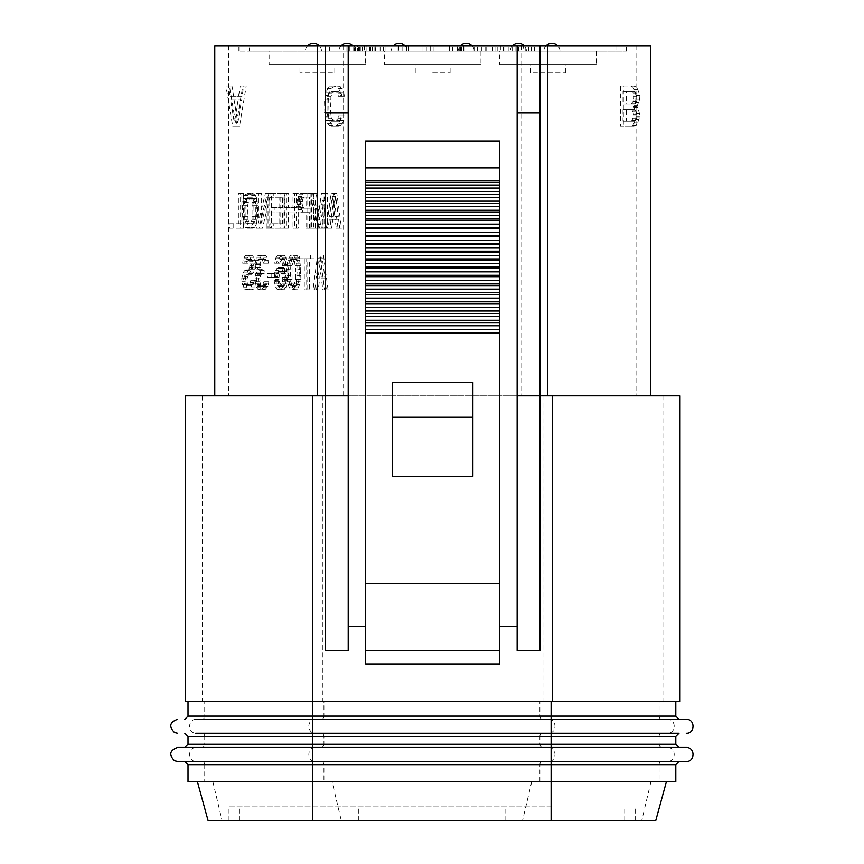 <?xml version="1.0" encoding="UTF-8"?>
<svg xmlns="http://www.w3.org/2000/svg" width="864" height="864" viewBox="0 0 864 864"><rect width="100%" height="100%" fill="white"/><g stroke="black" fill="none" stroke-linecap="round" stroke-linejoin="round"><path stroke-width="0.65" stroke-dasharray="4.32 3.24" d="M551.113 806.047L228.247 806.047L551.113 806.047L551.113 820.8L635.58 820.8L228.247 820.8L551.113 820.8M655.69 820.8L208.138 820.8M332.057 781.65L666.414 781.65L332.057 781.65L341.345 820.8M675.799 781.65L188.017 781.65M321.149 761.411L679.018 761.411L321.149 761.411A3.218 2.786 -90 0 1 323.935 764.629L204.725 764.629L204.725 781.65M686.254 761.411L177.563 761.411M686.254 747.468L177.563 747.468M201.938 747.468L679.018 747.468L201.938 747.468A3.218 2.786 -90 0 0 204.725 744.25L188.017 744.25M675.799 736.474L659.092 736.474A3.218 2.786 -90 0 1 661.878 733.255L679.018 733.255M314.874 733.255L195.674 733.255A6.977 6.037 -90 0 1 189.637 726.278A6.977 6.037 -90 0 1 195.674 719.312L314.874 719.312A6.977 6.037 -90 0 0 308.837 726.278A6.977 6.037 -90 0 0 314.874 733.255L668.153 733.255A6.977 6.037 -90 0 0 674.19 726.278A6.977 6.037 -90 0 0 668.153 719.312L314.874 719.312M686.254 719.312L668.153 719.312M201.938 719.312L679.018 719.312L201.938 719.312A3.218 2.786 -90 0 0 204.725 716.094L188.017 716.094M312.703 701.482L675.799 701.482L312.703 701.482M185.339 701.482L680 701.482M185.339 395.798L680 395.798M517.136 395.798L214.769 395.798L325.415 395.798L325.415 650.527L348.214 650.527L348.214 45.878M348.214 395.798L325.415 395.798L325.415 45.878M365.634 663.941L365.634 141.07L499.705 141.07L499.705 626.4L517.136 626.4L517.136 650.527L539.924 650.527L539.924 45.878M517.136 626.4L517.136 45.878M499.705 626.4L499.705 663.941M365.634 650.527L499.705 650.527M348.214 626.4L365.634 626.4M650.581 45.878L214.769 45.878M335.696 196.322L333.083 216.346L338.31 216.346L335.696 196.322L332.208 196.322L329.594 216.346L334.822 216.346L332.208 196.322M304.031 208.192L309.55 208.192L309.55 197.068L304.031 197.068L302.584 199.292L302.584 205.967L304.031 208.192L300.553 208.192L306.072 208.192L306.072 197.068L300.553 197.068L299.678 197.802L298.804 203.742L299.095 205.967L300.553 208.192M252.904 197.802L249.426 198.547L247.676 205.222L247.968 219.316L248.551 221.54L250.582 223.765L252.904 223.765L254.945 221.54L255.809 216.346L255.809 205.222L254.945 200.027L252.904 197.802L247.104 197.802L245.063 200.027L244.199 205.222L244.199 216.346L245.938 223.02L249.426 223.765L251.456 221.54L252.04 219.316L252.04 202.262L251.456 200.027L249.426 197.802M322.283 257.99L319.669 278.024L324.907 278.024L322.283 257.99L318.805 257.99L316.192 278.024L321.419 278.024L318.805 257.99M299.344 269.86L299.052 265.41L297.011 259.481L295.564 258.736L294.116 259.481L292.075 265.41L292.075 279.504L293.242 283.954L295.564 286.178L297.886 283.954L299.052 279.504L299.344 269.86L295.855 269.86L294.408 260.96L292.075 258.736L289.753 260.96L288.306 269.86L288.598 279.504L289.753 283.954L292.075 286.178L294.408 283.954L295.564 279.504L295.855 269.86M279.882 273.575L279.007 277.279L279.299 281.729L281.621 286.178L283.651 286.178L285.401 283.954L286.265 279.504L285.401 273.575L283.651 271.35L281.621 271.35L279.882 273.575L276.394 273.575L275.519 277.279L275.81 281.729L278.132 286.178L280.174 286.178L281.912 283.954L282.787 279.504L282.496 275.054L280.174 271.35L278.132 271.35L276.394 273.575M237.838 122.904L241.607 99.792L234.068 99.792L237.838 122.904L234.36 122.904L238.129 99.792L230.58 99.792L234.36 122.904M343.624 45.878L343.624 91.476L344.336 96.368L343.624 96.368L343.624 120.949L342.241 123.757L338.472 126.328L334.703 126.328L332.608 125.464L329.26 120.334L327.996 112.633L328.417 95.515L330.934 88.668L334.703 86.098L338.472 86.098L342.241 88.668L343.624 91.476L343.624 96.368L341.82 96.368L341.41 93.809L338.472 91.238L334.703 91.238L333.029 92.092L330.934 96.368L330.512 112.633L331.765 118.616L334.703 121.187L338.472 121.187L341.41 118.616L341.82 116.057L338.342 116.057L340.859 116.057L340.438 120.334L337.09 125.464L334.994 126.328L331.214 126.328L327.445 123.757L324.94 116.91L324.518 99.792L325.771 92.092L329.13 86.962L331.214 86.098L334.994 86.098L338.764 88.668L340.438 92.092L340.859 96.368L338.342 96.368L337.921 93.809L336.668 92.092L334.994 91.238L331.214 91.238L328.288 93.809L327.035 99.792L327.035 112.633L328.288 118.616L331.214 121.187L334.994 121.187L337.921 118.616L338.342 116.057M334.53 193.352L336.852 193.352L341.507 228.215L339.757 228.215L338.602 219.316L332.791 219.316L331.625 228.215L329.886 228.215L334.53 193.352L331.052 193.352L333.374 193.352L338.018 228.215L336.28 228.215L335.113 219.316L329.303 219.316L328.147 228.215L326.398 228.215L331.052 193.352M315.36 200.772L315.36 228.215L313.621 228.215L313.621 193.352L316.235 193.352L320.587 224.51L324.95 193.352L327.564 193.352L327.564 228.215L325.814 228.215L325.814 200.772L321.754 228.215L319.432 228.215L315.36 200.772L311.882 200.772L311.882 228.215L310.133 228.215L310.133 193.352L312.746 193.352L317.11 224.51L321.462 193.352L324.076 193.352L324.076 228.215L322.337 228.215L322.337 200.772L318.265 228.215L315.943 228.215L311.882 200.772M300.542 201.517L302.875 194.098L304.322 193.352L311.299 193.352L311.299 228.215L309.55 228.215L309.55 212.641L304.322 212.641L302.875 211.896L300.834 206.712L300.542 201.517L297.065 201.517L299.387 194.098L300.845 193.352L307.811 193.352L307.811 228.215L306.072 228.215L306.072 212.641L300.845 212.641L299.387 211.896L297.356 206.712L297.065 201.517M296.482 228.215L296.482 211.896L288.349 211.896L288.349 228.215L286.6 228.215L286.6 193.352L288.349 193.352L288.349 207.446L296.482 207.446L296.482 193.352L298.22 193.352L298.22 228.215L292.993 228.215L292.993 211.896L284.861 211.896L284.861 228.215L283.122 228.215L283.122 193.352L284.861 193.352L284.861 207.446L292.993 207.446L292.993 193.352L294.743 193.352L294.743 228.215L292.993 228.215M273.823 223.765L282.539 223.765L282.539 211.896L274.979 211.896L274.979 207.446L282.539 207.446L282.539 197.802L273.823 197.802L273.823 193.352L284.278 193.352L284.278 228.215L273.823 228.215L273.823 223.765L270.335 223.765L279.05 223.765L279.05 211.896L271.501 211.896L271.501 207.446L279.05 207.446L279.05 197.802L270.335 197.802L270.335 193.352L280.8 193.352L280.8 228.215L270.335 228.215L270.335 223.765M269.752 228.215L269.752 197.802L262.494 228.215L259.88 228.215L259.88 193.352L261.619 193.352L261.619 223.02L268.888 193.352L271.501 193.352L271.501 228.215L266.274 228.215L266.274 197.802L259.006 228.215L256.392 228.215L256.392 193.352L258.142 193.352L258.142 223.02L265.399 193.352L268.013 193.352L268.013 228.215L266.274 228.215M252.904 193.352L255.517 195.577L256.684 198.547L257.558 205.222L257.558 216.346L256.684 223.02L255.517 225.99L252.904 228.215L250.582 228.215L247.968 225.99L245.938 216.346L245.938 205.222L246.812 198.547L249.134 194.098L252.904 193.352L249.426 193.352L252.04 195.577L253.778 201.517L254.07 216.346L253.195 223.02L250.873 227.47L247.104 228.215L244.49 225.99L242.741 220.061L242.449 205.222L243.324 198.547L245.646 194.098L249.426 193.352M243.616 193.352L243.616 228.215L233.15 228.215L233.15 223.765L241.866 223.765L241.866 193.352L243.616 193.352L240.127 193.352L240.127 228.215L229.673 228.215L229.673 223.765L238.388 223.765L238.388 193.352L240.127 193.352M316.483 289.883L321.127 255.031L323.449 255.031L328.093 289.883L326.354 289.883L325.188 280.984L319.388 280.984L318.222 289.883L312.995 289.883L317.639 255.031L319.972 255.031L324.616 289.883L322.877 289.883L321.71 280.984L315.9 280.984L314.734 289.883L312.995 289.883M303.113 255.031L314.15 255.031L314.15 258.736L309.506 258.736L309.506 289.883L307.768 289.883L307.768 258.736L303.113 258.736L303.113 255.031L299.635 255.031L310.673 255.031L310.673 258.736L306.029 258.736L306.029 289.883L304.279 289.883L304.279 258.736L299.635 258.736L299.635 255.031M300.791 269.125L299.635 284.699L297.302 289.148L295.564 289.883L293.825 289.148L292.367 286.924L290.92 281.729L290.336 275.8L290.92 263.185L292.367 257.99L293.825 255.766L295.564 255.031L297.302 255.766L299.635 260.215L300.791 269.125L297.313 269.125L296.147 284.699L293.825 289.148L292.075 289.883L290.336 289.148L288.014 284.699L286.848 275.8L287.14 265.41L288.889 257.99L290.336 255.766L292.075 255.031L293.825 255.766L296.147 260.215L297.313 269.125M285.401 260.96L283.651 258.736L281.912 258.736L279.59 263.185L278.132 263.185L279.299 257.99L282.204 255.031L284.818 255.766L287.14 260.96L288.014 269.86L287.723 280.249L286.265 286.924L283.36 289.883L280.454 289.148L279.007 286.924L277.549 276.534L278.132 272.83L280.454 268.38L283.36 267.635L284.818 268.38L286.556 271.35L285.401 260.96L281.912 260.96L280.174 258.736L278.424 258.736L276.102 263.185L274.655 263.185L275.81 257.99L277.268 255.766L278.716 255.031L281.329 255.766L283.651 260.96L284.526 269.86L284.234 280.249L282.787 286.924L279.882 289.883L276.977 289.148L275.519 286.924L274.072 280.249L274.655 272.83L276.977 268.38L279.882 267.635L281.329 268.38L283.079 271.35L281.912 260.96M271.166 277.279L271.166 273.575L275.227 273.575L275.227 277.279L267.678 277.279L267.678 273.575L271.75 273.575L271.75 277.279L267.678 277.279M262.742 286.178L259.254 286.178L258.379 278.759L259.254 273.575L260.701 272.084L258.962 267.635L258.962 260.215L261.284 255.766L263.315 255.031L265.939 255.766L267.095 257.256L268.553 263.185L267.095 263.185L265.648 259.481L264.19 258.736L261.576 259.481L260.129 263.185L261.284 269.125L264.19 270.605L264.19 273.575L261.284 274.309L260.42 275.8L259.837 281.729L260.701 284.699L262.742 286.178L264.481 286.178L266.512 284.699L267.386 281.729L268.844 281.729L267.97 286.178L264.773 289.883L261.284 289.148L259.254 286.178L262.451 285.433L263.909 281.729L265.356 281.729L264.481 286.178L261.284 289.883L257.807 289.148L255.766 286.178L254.902 281.729L255.193 275.8L255.766 273.575L257.224 272.084L255.485 267.635L255.193 263.185L254.891 269.125L253.735 272.084L251.413 274.309L248.508 275.054L247.05 278.759L247.633 283.208L249.664 285.433L253.152 284.699L254.318 280.249L256.057 280.249L254.891 286.924L251.996 289.883L249.664 289.883L247.05 287.658L245.311 281.729L245.894 275.054L248.216 270.605L252.277 269.125L253.444 263.93L253.152 261.706L251.413 259.481L248.8 260.215L247.925 263.185L246.186 263.185L246.467 260.96L248.508 255.766L249.955 255.031L251.413 255.031L253.735 257.256L255.182 263.185L256.64 257.256L257.807 255.766L259.837 255.031L262.451 255.766L264.773 260.215L265.064 263.185L263.617 263.185L262.159 259.481L260.712 258.736L258.098 259.481L257.224 260.96L256.64 263.185L257.224 267.635L257.807 269.125L260.712 270.605L260.712 273.575L257.807 274.309L256.349 278.759L257.224 284.699L259.254 286.178L255.766 286.178M239.512 126.328L236.164 126.328L229.457 86.098L231.973 86.098L233.647 96.368L242.028 96.368L243.702 86.098L246.218 86.098L239.512 126.328L232.675 126.328L225.979 86.098L228.485 86.098L230.17 96.368L238.54 96.368L240.224 86.098L242.73 86.098L236.034 126.328M343.624 395.798L343.624 120.949L344.336 116.057L341.82 116.057M336.852 193.352L333.374 193.352M329.886 228.215L326.398 228.215M331.625 228.215L328.147 228.215M332.791 219.316L329.303 219.316M338.602 219.316L335.113 219.316M339.757 228.215L336.28 228.215M341.507 228.215L338.018 228.215M244.436 263.185L242.698 263.185L242.989 260.96L245.02 255.766L246.478 255.031L249.091 255.766L251.413 260.215L251.413 269.125L250.247 272.084L247.925 274.309L245.02 275.054L243.572 278.759L244.156 283.208L246.186 285.433L249.674 284.699L250.83 280.249L252.58 280.249L251.413 286.924L248.508 289.883L244.728 289.148L241.823 281.729L241.823 278.024L243.572 272.084L244.728 270.605L247.925 269.86L249.674 267.635L249.955 263.93L248.8 260.215L246.186 259.481L244.728 261.706L244.436 263.185L247.925 263.185M333.083 216.346L329.594 216.346M338.31 216.346L334.822 216.346M315.36 228.215L311.882 228.215M319.432 228.215L315.943 228.215M321.754 228.215L318.265 228.215M325.814 200.772L322.337 200.772M325.814 228.215L322.337 228.215M327.564 228.215L324.076 228.215M327.564 193.352L324.076 193.352M324.95 193.352L321.462 193.352M320.587 224.51L317.11 224.51M316.235 193.352L312.746 193.352M313.621 193.352L310.133 193.352M313.621 228.215L310.133 228.215M300.834 199.292L297.356 199.292M300.542 204.487L297.065 204.487M300.834 206.712L297.356 206.712M301.709 209.671L298.22 209.671M302.875 211.896L299.387 211.896M304.322 212.641L300.845 212.641M309.55 212.641L306.072 212.641M309.55 228.215L306.072 228.215M311.299 228.215L307.811 228.215M311.299 193.352L307.811 193.352M304.322 193.352L300.845 193.352M302.875 194.098L299.387 194.098M301.709 196.322L298.22 196.322M309.55 208.192L306.072 208.192M303.156 207.446L299.678 207.446M302.584 205.967L299.095 205.967M302.292 203.742L298.804 203.742M302.292 201.517L298.804 201.517M302.584 199.292L299.095 199.292M303.156 197.802L299.678 197.802M304.031 197.068L300.553 197.068M309.55 197.068L306.072 197.068M296.482 211.896L292.993 211.896M298.22 228.215L294.743 228.215M298.22 193.352L294.743 193.352M296.482 193.352L292.993 193.352M296.482 207.446L292.993 207.446M288.349 207.446L284.861 207.446M288.349 193.352L284.861 193.352M286.6 193.352L283.122 193.352M286.6 228.215L283.122 228.215M288.349 228.215L284.861 228.215M288.349 211.896L284.861 211.896M282.539 223.765L279.05 223.765M273.823 228.215L270.335 228.215M284.278 228.215L280.8 228.215M284.278 193.352L280.8 193.352M273.823 193.352L270.335 193.352M273.823 197.802L270.335 197.802M282.539 197.802L279.05 197.802M282.539 207.446L279.05 207.446M274.979 207.446L271.501 207.446M274.979 211.896L271.501 211.896M282.539 211.896L279.05 211.896M269.752 197.802L266.274 197.802M271.501 228.215L268.013 228.215M271.501 193.352L268.013 193.352M268.888 193.352L265.399 193.352M261.619 223.02L258.142 223.02M261.619 193.352L258.142 193.352M259.88 193.352L256.392 193.352M259.88 228.215L256.392 228.215M262.494 228.215L259.006 228.215M254.362 194.098L250.873 194.098M250.582 193.352L247.104 193.352M249.134 194.098L245.646 194.098M247.968 195.577L244.49 195.577M246.812 198.547L243.324 198.547M246.229 201.517L242.741 201.517M245.938 205.222L242.449 205.222M245.938 216.346L242.449 216.346M246.229 220.061L242.741 220.061M246.812 223.02L243.324 223.02M247.968 225.99L244.49 225.99M249.134 227.47L245.646 227.47M250.582 228.215L247.104 228.215M252.904 228.215L249.426 228.215M254.362 227.47L250.873 227.47M255.517 225.99L252.04 225.99M256.684 223.02L253.195 223.02M257.267 220.061L253.778 220.061M257.558 216.346L254.07 216.346M257.558 205.222L254.07 205.222M257.267 201.517L253.778 201.517M256.684 198.547L253.195 198.547M255.517 195.577L252.04 195.577M250.582 197.802L247.104 197.802M254.07 198.547L250.582 198.547M254.945 200.027L251.456 200.027M255.517 202.262L252.04 202.262M255.809 205.222L252.331 205.222M255.809 216.346L252.331 216.346M255.517 219.316L252.04 219.316M254.945 221.54L251.456 221.54M254.07 223.02L250.582 223.02M252.904 223.765L249.426 223.765M250.582 223.765L247.104 223.765M249.426 223.02L245.938 223.02M248.551 221.54L245.063 221.54M247.968 219.316L244.49 219.316M247.676 216.346L244.199 216.346M247.676 205.222L244.199 205.222M247.968 202.262L244.49 202.262M248.551 200.027L245.063 200.027M249.426 198.547L245.938 198.547M243.616 228.215L240.127 228.215M241.866 193.352L238.388 193.352M241.866 223.765L238.388 223.765M233.15 223.765L229.673 223.765M233.15 228.215L229.673 228.215M321.127 255.031L317.639 255.031M323.449 255.031L319.972 255.031M318.222 289.883L314.734 289.883M319.388 280.984L315.9 280.984M325.188 280.984L321.71 280.984M326.354 289.883L322.877 289.883M328.093 289.883L324.616 289.883M319.669 278.024L316.192 278.024M324.907 278.024L321.419 278.024M314.15 255.031L310.673 255.031M303.113 258.736L299.635 258.736M307.768 258.736L304.279 258.736M307.768 289.883L304.279 289.883M309.506 289.883L306.029 289.883M309.506 258.736L306.029 258.736M314.15 258.736L310.673 258.736M300.791 275.8L297.313 275.8M300.499 265.41L297.022 265.41M300.208 263.185L296.73 263.185M299.635 260.215L296.147 260.215M298.76 257.99L295.272 257.99M297.302 255.766L290.336 255.766M295.564 255.031L292.075 255.031M292.367 257.99L288.889 257.99M291.492 260.215L288.014 260.215M290.92 263.185L287.431 263.185M290.628 265.41L287.14 265.41M290.336 269.125L286.848 269.125M290.336 275.8L286.848 275.8M290.628 279.504L287.14 279.504M290.92 281.729L287.431 281.729M291.492 284.699L288.014 284.699M292.367 286.924L288.889 286.924M297.302 289.148L290.336 289.148M295.564 289.883L292.075 289.883M298.76 286.924L295.272 286.924M299.635 284.699L296.147 284.699M300.208 281.729L296.73 281.729M300.499 279.504L297.022 279.504M299.052 265.41L295.564 265.41M299.344 275.054L295.855 275.054M299.052 279.504L295.564 279.504M297.886 283.954L294.408 283.954M297.011 285.433L293.533 285.433M295.564 286.178L292.075 286.178M294.116 285.433L290.628 285.433M293.242 283.954L289.753 283.954M292.075 279.504L288.598 279.504M291.784 275.054L288.306 275.054M291.784 269.86L288.306 269.86M292.075 265.41L288.598 265.41M293.242 260.96L289.753 260.96M294.116 259.481L290.628 259.481M295.564 258.736L292.075 258.736M297.011 259.481L293.533 259.481M297.886 260.96L294.408 260.96M278.132 272.83L274.655 272.83M279.007 270.605L275.519 270.605M277.549 276.534L274.072 276.534M277.549 280.249L274.072 280.249M278.132 283.954L274.655 283.954M279.007 286.924L275.519 286.924M280.454 289.148L276.977 289.148M281.912 289.883L278.424 289.883M283.36 289.883L279.882 289.883M284.818 289.148L281.329 289.148M286.265 286.924L282.787 286.924M287.14 283.954L283.651 283.954M287.723 280.249L284.234 280.249M288.014 275.054L284.526 275.054M288.014 269.86L284.526 269.86M287.723 264.676L284.234 264.676M287.14 260.96L283.651 260.96M286.265 257.99L282.787 257.99M284.818 255.766L281.329 255.766M283.36 255.031L279.882 255.031M282.204 255.031L278.716 255.031M280.746 255.766L277.268 255.766M279.299 257.99L275.81 257.99M278.424 260.96L274.946 260.96M278.132 263.185L274.655 263.185M279.59 263.185L276.102 263.185M280.163 260.96L276.685 260.96M284.526 259.481L277.56 259.481M281.912 258.736L278.424 258.736M283.651 258.736L280.174 258.736M285.973 263.185L282.496 263.185M286.265 265.41L282.787 265.41M286.556 269.86L283.079 269.86M286.556 271.35L283.079 271.35M284.818 268.38L281.329 268.38M283.36 267.635L279.882 267.635M281.912 267.635L278.424 267.635M280.454 268.38L276.977 268.38M279.299 275.054L275.81 275.054M279.007 277.279L275.519 277.279M280.746 272.084L277.268 272.084M281.621 271.35L278.132 271.35M283.651 271.35L280.174 271.35M284.526 272.084L281.038 272.084M285.401 273.575L281.912 273.575M285.973 275.054L282.496 275.054M286.265 277.279L282.787 277.279M286.265 279.504L282.787 279.504M285.973 281.729L282.496 281.729M285.401 283.954L281.912 283.954M284.526 285.433L281.038 285.433M283.651 286.178L280.174 286.178M281.621 286.178L278.132 286.178M280.746 285.433L277.268 285.433M279.882 283.954L276.394 283.954M279.299 281.729L275.81 281.729M279.007 279.504L275.519 279.504M271.166 273.575L267.678 273.575M275.227 277.279L271.75 277.279M275.227 273.575L271.75 273.575M258.671 283.954L255.193 283.954M260.129 287.658L256.64 287.658M261.284 289.148L257.807 289.148M262.451 289.883L258.962 289.883M264.773 289.883L261.284 289.883M265.939 289.148L262.451 289.148M267.095 287.658L263.617 287.658M267.97 286.178L261.004 286.178M268.553 283.954L265.064 283.954M268.844 281.729L265.356 281.729M267.386 281.729L263.909 281.729M267.095 283.208L263.617 283.208M266.512 284.699L263.034 284.699M265.939 285.433L262.451 285.433M261.284 285.433L257.807 285.433M260.701 284.699L257.224 284.699M260.129 283.208L256.64 283.208M259.837 281.729L256.349 281.729M259.837 278.759L256.349 278.759M260.42 275.8L256.932 275.8M261.284 274.309L257.807 274.309M263.034 273.575L259.546 273.575M264.19 273.575L260.712 273.575M264.19 270.605L260.712 270.605M263.034 270.605L259.546 270.605M261.284 269.125L257.807 269.125M260.701 267.635L257.224 267.635M260.129 264.676L256.64 264.676M260.129 263.185L256.64 263.185M260.701 260.96L257.224 260.96M261.576 259.481L258.098 259.481M263.034 258.736L259.546 258.736M264.19 258.736L260.712 258.736M265.648 259.481L262.159 259.481M266.512 260.96L263.034 260.96M267.095 263.185L263.617 263.185M268.553 263.185L265.064 263.185M268.261 260.215L264.773 260.215M267.095 257.256L263.617 257.256M265.939 255.766L262.451 255.766M263.898 255.031L260.42 255.031M263.315 255.031L259.837 255.031M261.284 255.766L257.807 255.766M260.129 257.256L256.64 257.256M258.962 260.215L255.485 260.215M258.671 263.185L251.705 263.185M258.671 264.676L255.193 264.676M258.962 267.635L255.485 267.635M259.546 269.86L256.057 269.86M260.701 272.084L257.224 272.084M259.254 273.575L255.766 273.575M258.671 275.8L255.193 275.8M258.379 278.759L254.902 278.759M258.379 281.729L254.902 281.729M246.186 263.185L242.698 263.185M248.216 261.706L244.728 261.706M252.277 260.215L245.311 260.215M249.664 259.481L246.186 259.481M251.413 259.481L247.925 259.481M253.152 261.706L249.674 261.706M253.444 263.93L249.955 263.93M253.444 265.41L249.955 265.41M253.152 267.635L249.674 267.635M252.277 269.125L248.8 269.125M251.413 269.86L247.925 269.86M249.664 269.86L246.186 269.86M248.216 270.605L244.728 270.605M247.05 272.084L243.572 272.084M245.894 275.054L242.406 275.054M245.311 278.024L241.823 278.024M245.311 281.729L241.823 281.729M245.894 284.699L242.406 284.699M247.05 287.658L243.572 287.658M248.216 289.148L244.728 289.148M249.664 289.883L246.186 289.883M251.996 289.883L248.508 289.883M253.444 289.148L249.955 289.148M254.891 286.924L251.413 286.924M255.766 283.208L252.288 283.208M256.057 280.249L252.58 280.249M254.318 280.249L250.83 280.249M254.027 282.474L250.538 282.474M253.152 284.699L249.674 284.699M251.996 285.433L248.508 285.433M249.664 285.433L246.186 285.433M248.508 284.699L245.02 284.699M247.633 283.208L244.156 283.208M247.05 280.984L243.572 280.984M247.05 278.759L243.572 278.759M247.633 276.534L244.156 276.534M248.508 275.054L245.02 275.054M249.664 274.309L246.186 274.309M251.413 274.309L247.925 274.309M252.569 273.575L249.091 273.575M253.735 272.084L250.247 272.084M254.891 269.125L251.413 269.125M255.182 266.155L251.705 266.155M254.891 260.215L251.413 260.215M253.735 257.256L250.247 257.256M252.569 255.766L249.091 255.766M251.413 255.031L247.925 255.031M249.955 255.031L246.478 255.031M248.508 255.766L245.02 255.766M247.342 257.99L243.864 257.99M246.467 260.96L242.989 260.96M236.164 126.328L232.675 126.328M246.218 86.098L242.73 86.098M243.702 86.098L240.224 86.098M242.028 96.368L238.54 96.368M233.647 96.368L230.17 96.368M231.973 86.098L228.485 86.098M229.457 86.098L225.979 86.098M241.607 99.792L238.129 99.792M234.068 99.792L230.58 99.792M344.336 96.368L340.859 96.368M341.82 96.368L338.342 96.368M633.452 106.639L635.548 110.916L635.969 116.91L634.295 122.904L632.621 125.464L630.526 126.328L620.471 126.328L620.471 86.098L630.526 86.098L632.621 86.962L634.295 89.521L635.969 95.515L635.548 102.362L633.452 106.639L636.941 106.639L637.772 107.492L639.457 113.486L639.036 119.48L636.098 125.464L634.003 126.328L623.948 126.328L623.948 86.098L634.003 86.098L636.098 86.962L637.772 89.521L639.036 92.945L639.457 99.792L636.941 106.639M622.987 121.187L630.947 121.187L632.2 120.334L633.452 114.34L633.042 111.78L630.947 109.21L622.987 109.21L622.987 121.187L634.424 121.187L636.52 118.616L636.941 114.34L635.688 110.063L634.424 109.21L626.465 109.21L626.465 121.187M633.452 98.939L633.042 93.809L630.947 91.238L622.987 91.238L622.987 104.069L630.947 104.069L633.042 101.509L633.452 98.939L636.941 98.939L635.688 92.092L634.424 91.238L626.465 91.238L626.465 104.069L634.424 104.069L635.688 103.216L636.941 98.939M249.448 45.878L626.443 45.878L249.448 45.878L249.448 51.246L238.896 51.246L626.443 51.246L249.448 51.246M523.573 51.246L518.627 51.246L528.52 51.246L523.573 51.246L523.573 45.878L518.627 45.878L523.573 45.878M463.655 51.246L474.098 51.246L460.361 51.246L463.655 51.246L463.655 45.878L474.098 45.878L457.056 45.878L477.403 45.878L462.002 45.878L463.655 45.878L463.655 51.246M366.908 51.246L353.722 51.246L366.908 51.246L366.908 45.878L359.77 45.878L369.112 45.878L366.908 45.878L366.908 51.246M269.104 51.246L365.634 51.246L269.104 51.246L269.104 64.649L365.634 64.649L269.104 64.649M384.404 51.246L480.935 51.246L384.404 51.246L384.404 64.649L480.935 64.649L384.404 64.649M499.705 51.246L596.236 51.246L499.705 51.246L499.705 64.649L596.236 64.649L499.705 64.649M309.42 51.246L321.494 51.246L309.42 51.246M342.943 51.246L355.007 51.246L342.943 51.246M522.407 51.246L510.343 51.246L522.407 51.246M555.919 51.246L543.856 51.246L555.919 51.246M458.147 51.246L474.239 51.246L458.147 51.246A8.046 8.046 -90 0 1 460.199 45.878M391.111 51.246L407.203 51.246L391.111 51.246A8.046 8.046 -90 0 1 393.163 45.878M521.37 51.246L534.568 51.246L512.579 51.246L521.37 51.246L521.37 45.878L534.568 45.878L521.37 45.878M485.093 51.246L508.183 51.246L485.093 51.246L485.093 45.878L481.799 45.878L508.183 45.878L485.093 45.878L485.093 51.246M457.056 51.246L477.403 51.246L457.056 51.246L457.056 45.878L457.056 51.246M449.366 51.246L430.672 51.246L452.66 51.246L449.366 51.246L449.366 45.878L433.976 45.878L449.366 45.878L449.366 51.246M406.49 51.246L426.276 51.246L406.49 51.246L406.49 45.878L426.276 45.878L406.49 45.878L406.49 51.246M398.79 51.246L380.106 51.246L402.095 51.246L398.79 51.246L398.79 45.878L380.106 45.878L402.095 45.878L398.79 45.878L398.79 51.246M349.326 51.246L329.53 51.246L349.326 51.246L349.326 45.878L329.53 45.878L349.326 45.878L349.326 51.246M365.634 51.246L365.634 64.649M332.467 64.649L299.948 64.649L332.467 64.649M432.67 64.649L450.101 64.649L432.67 64.649M532.883 64.649L565.402 64.649L532.883 64.649M480.935 51.246L480.935 64.649M596.236 51.246L596.236 64.649M432.67 72.695L450.101 72.695L432.67 72.695M532.883 72.695L565.402 72.695L532.883 72.695M332.467 72.695L299.948 72.695L332.467 72.695M472.187 45.878A8.046 8.046 90 0 1 474.239 51.246M405.151 45.878A8.046 8.046 90 0 1 407.203 51.246M525.766 51.246L525.766 45.878M512.579 51.246L512.579 45.878M515.873 51.246L515.873 45.878M518.076 51.246L518.076 45.878M529.07 51.246L529.07 45.878M531.263 51.246L531.263 45.878M534.568 51.246L534.568 45.878M460.912 45.878L462.002 45.878L460.361 45.878L460.912 45.878L460.912 51.246L460.912 45.878M430.672 45.878L433.976 45.878L430.672 45.878L430.672 51.246L430.672 45.878M408.683 45.878L422.982 45.878L408.683 45.878L408.683 51.246L408.683 45.878M357.566 45.878L362.513 45.878L357.016 45.878L357.566 45.878L357.566 51.246L357.566 45.878M354.272 45.878L355.363 45.878L353.722 45.878L354.272 45.878L354.272 51.246L354.272 45.878M371.855 45.878L369.112 45.878L372.406 45.878L371.855 45.878L371.855 51.246L371.855 45.878M375.16 45.878L374.058 45.878L375.71 45.878L375.16 45.878L375.16 51.246L375.16 45.878M518.627 51.246L518.627 45.878M528.52 51.246L528.52 45.878M492.793 51.246L492.793 45.878M497.189 51.246L497.189 45.878M504.878 51.246L504.878 45.878L504.878 51.246M508.183 51.246L508.183 45.878L508.183 51.246M503.237 51.246L503.237 45.878M494.986 51.246L494.986 45.878M486.745 51.246L486.745 45.878M481.799 51.246L481.799 45.878L481.799 51.246M457.607 51.246L457.607 45.878L457.607 51.246M459.259 51.246L459.259 45.878L459.259 51.246M461.462 51.246L461.462 45.878L461.462 51.246M464.206 51.246L464.206 45.878L464.206 51.246M474.098 51.246L474.098 45.878L474.098 51.246M477.403 51.246L477.403 45.878L477.403 51.246M462.002 51.246L462.002 45.878L462.002 51.246M460.361 51.246L460.361 45.878L460.361 51.246M452.66 51.246L452.66 45.878L452.66 51.246M433.976 51.246L433.976 45.878L433.976 51.246M422.982 51.246L422.982 45.878L422.982 51.246M426.276 51.246L426.276 45.878L426.276 51.246M402.095 51.246L402.095 45.878L402.095 51.246M397.148 51.246L397.148 45.878M383.4 51.246L383.4 45.878L383.4 51.246M380.106 51.246L380.106 45.878L380.106 51.246M385.052 51.246L385.052 45.878M369.662 51.246L369.662 45.878L369.662 51.246M362.513 51.246L362.513 45.878L362.513 51.246M359.77 51.246L359.77 45.878L359.77 51.246M355.363 51.246L355.363 45.878L355.363 51.246M353.722 51.246L353.722 45.878L353.722 51.246M374.058 51.246L374.058 45.878L374.058 51.246M375.71 51.246L375.71 45.878L375.71 51.246M369.112 51.246L369.112 45.878L369.112 51.246M370.764 51.246L370.764 45.878L370.764 51.246M372.406 51.246L372.406 45.878L372.406 51.246M360.32 51.246L360.32 45.878L360.32 51.246M358.668 51.246L358.668 45.878L358.668 51.246M357.016 51.246L357.016 45.878L357.016 51.246M346.021 51.246L346.021 45.878L346.021 51.246M329.53 51.246L329.53 45.878L329.53 51.246M634.295 107.492L637.772 107.492M634.295 105.786L637.772 105.786M635.548 102.362L639.036 102.362M635.969 99.792L639.457 99.792M635.969 95.515L639.457 95.515M635.548 92.945L639.036 92.945M634.295 89.521L637.772 89.521M632.621 86.962L636.098 86.962M630.526 86.098L634.003 86.098M620.471 86.098L623.948 86.098M620.471 126.328L623.948 126.328M630.526 126.328L634.003 126.328M632.621 125.464L636.098 125.464M634.295 122.904L637.772 122.904M635.548 119.48L639.036 119.48M635.969 116.91L639.457 116.91M635.969 113.486L639.457 113.486M635.548 110.916L639.036 110.916M630.947 121.187L634.424 121.187M622.987 109.21L626.465 109.21M630.947 109.21L634.424 109.21M632.2 110.063L635.688 110.063M633.042 111.78L636.52 111.78M633.452 114.34L636.941 114.34M633.452 116.057L636.941 116.057M633.042 118.616L636.52 118.616M632.2 120.334L635.688 120.334M633.452 96.368L636.941 96.368M633.042 101.509L636.52 101.509M632.2 103.216L635.688 103.216M630.947 104.069L634.424 104.069M622.987 104.069L626.465 104.069M622.987 91.238L626.465 91.238M630.947 91.238L634.424 91.238M632.2 92.092L635.688 92.092M633.042 93.809L636.52 93.809M342.241 88.668L338.764 88.668M343.915 92.092L340.438 92.092M340.567 86.962L337.09 86.962M338.472 86.098L334.994 86.098M334.703 86.098L331.214 86.098M332.608 86.962L329.13 86.962M330.934 88.668L327.445 88.668M329.26 92.092L325.771 92.092M328.417 95.515L324.94 95.515M327.996 99.792L324.518 99.792M327.996 112.633L324.518 112.633M328.417 116.91L324.94 116.91M329.26 120.334L325.771 120.334M330.934 123.757L327.445 123.757M332.608 125.464L329.13 125.464M334.703 126.328L331.214 126.328M338.472 126.328L334.994 126.328M340.567 125.464L337.09 125.464M342.241 123.757L338.764 123.757M343.915 120.334L340.438 120.334M344.336 116.057L340.859 116.057M341.41 118.616L337.921 118.616M340.146 120.334L336.668 120.334M338.472 121.187L334.994 121.187M334.703 121.187L331.214 121.187M333.029 120.334L329.54 120.334M331.765 118.616L328.288 118.616M330.934 116.057L327.445 116.057M330.512 112.633L327.035 112.633M330.512 99.792L327.035 99.792M330.934 96.368L327.445 96.368M331.765 93.809L328.288 93.809M333.029 92.092L329.54 92.092M334.703 91.238L331.214 91.238M338.472 91.238L334.994 91.238M340.146 92.092L336.668 92.092M341.41 93.809L337.921 93.809M392.45 476.248L392.45 382.396L472.889 382.396L472.889 476.248M624.262 820.8L624.262 806.047M312.703 820.8L312.703 806.047M239.555 820.8L239.555 806.047M358.765 820.8L358.765 806.047M505.062 820.8L505.062 806.047M212.857 781.65L222.145 820.8M531.76 781.65L522.472 820.8M650.97 781.65L641.682 820.8M675.799 764.629L323.935 764.629L323.935 781.65M188.017 764.629L204.725 764.629A3.218 2.786 -90 0 0 201.938 761.411M539.892 781.65L539.892 764.629A3.218 2.786 -90 0 1 542.678 761.411M661.878 761.411A3.218 2.786 -90 0 0 659.092 764.629L659.092 781.65M195.674 747.468A6.977 6.037 -90 0 0 189.637 754.434A6.977 6.037 -90 0 0 195.674 761.411M314.874 747.468A6.977 6.037 -90 0 0 308.837 754.434A6.977 6.037 -90 0 0 314.874 761.411M548.942 747.468A6.977 6.037 -90 0 1 554.98 754.434A6.977 6.037 -90 0 1 548.942 761.411M668.153 747.468A6.977 6.037 -90 0 1 674.19 754.434A6.977 6.037 -90 0 1 668.153 761.411M321.149 747.468A3.218 2.786 -90 0 0 323.935 744.25L204.725 744.25L204.725 736.474L188.017 736.474M542.678 747.468A3.218 2.786 -90 0 1 539.892 744.25L323.935 744.25L323.935 736.474L204.725 736.474A3.218 2.786 -90 0 0 201.938 733.255M661.878 747.468A3.218 2.786 -90 0 1 659.092 744.25L539.892 744.25L539.892 736.474L323.935 736.474A3.218 2.786 -90 0 0 321.149 733.255M675.799 744.25L659.092 744.25L659.092 736.474L539.892 736.474A3.218 2.786 -90 0 1 542.678 733.255M548.942 719.312A6.977 6.037 -90 0 1 554.98 726.278A6.977 6.037 -90 0 1 548.942 733.255M321.149 719.312A3.218 2.786 -90 0 0 323.935 716.094L204.725 716.094L204.725 701.482M542.678 719.312A3.218 2.786 -90 0 1 539.892 716.094L323.935 716.094L323.935 701.482M661.878 719.312A3.218 2.786 -90 0 1 659.092 716.094L539.892 716.094L539.892 701.482M675.799 716.094L659.092 716.094L659.092 701.482M542.97 395.798L542.97 701.482M322.369 395.798L322.369 701.482M228.55 45.878L228.55 395.798M521.726 45.878L521.726 395.798M636.8 45.878L636.8 395.798M317.596 45.878L317.596 51.246M364.522 45.878L364.522 51.246M500.828 45.878L500.828 51.246M615.902 45.878L615.902 51.246M547.744 45.878L547.744 51.246M662.936 395.798L662.936 701.482M202.403 395.798L202.403 701.482M635.58 820.8L635.58 806.047M228.247 820.8L228.247 806.047M238.896 51.246L238.896 45.878M450.101 72.695L450.101 64.649M415.238 72.695L415.238 64.649M530.539 72.695L530.539 64.649M565.402 72.695L565.402 64.649M299.948 72.695L299.948 64.649M334.8 72.695L334.8 64.649M321.494 51.246A8.046 8.046 0 0 0 319.442 45.878M307.454 45.878A8.046 8.046 0 0 0 305.402 51.246M355.007 51.246A8.046 8.046 0 0 0 352.955 45.878M340.967 45.878A8.046 8.046 0 0 0 338.915 51.246M526.424 51.246A8.046 8.046 0 0 0 524.383 45.878M512.384 45.878A8.046 8.046 0 0 0 510.343 51.246M559.948 51.246A8.046 8.046 0 0 0 557.896 45.878M545.908 45.878A8.046 8.046 0 0 0 543.856 51.246M626.443 51.246L626.443 45.878"/><path stroke-width="1.3" d="M197.402 781.65L208.138 820.8L655.69 820.8L666.414 781.65M675.799 764.629L188.017 764.629L188.017 781.65L675.799 781.65L675.799 764.629L679.018 761.411M184.81 747.468L188.017 744.25L551.113 744.25L551.113 747.468L177.563 747.468C169.7 750.276 168.674 754.682 174.474 760.687L177.563 761.411L686.254 761.411C695.002 762.026 695.498 747.22 686.254 747.468L551.113 747.468L551.113 820.8M188.017 744.25L188.017 736.474L675.799 736.474L679.018 733.255L661.878 733.255M195.674 733.255L668.153 733.255M195.674 719.312L686.254 719.312C695.498 719.064 695.002 733.871 686.254 733.255M517.136 395.798L517.136 45.878L539.924 45.878L539.924 395.798L517.136 395.798L517.136 650.527L539.924 650.527L539.924 395.798L680 395.798L680 701.482L185.339 701.482L185.339 395.798L312.703 395.798L312.703 716.094L675.799 716.094L679.018 719.312M214.769 395.798L214.769 45.878L325.415 45.878L325.415 395.798L312.703 395.798M325.415 395.798L325.415 650.527L348.214 650.527L348.214 395.798L325.415 395.798M325.415 45.878L348.214 45.878L348.214 395.798M499.705 626.4L517.136 626.4M348.214 626.4L365.634 626.4M365.634 663.941L365.634 650.527L499.705 650.527L499.705 663.941L365.634 663.941M499.705 167.886L365.634 167.886L365.634 141.07L499.705 141.07L499.705 650.527M365.634 167.886L365.634 650.527M539.924 45.878L650.581 45.878L650.581 395.798M348.214 45.878L517.136 45.878M517.136 112.914L539.924 112.914M325.415 112.914L348.214 112.914M460.199 45.878A8.046 8.046 -90 0 1 466.193 43.2A8.046 8.046 90 0 1 472.187 45.878M393.163 45.878A8.046 8.046 -90 0 1 399.157 43.2A8.046 8.046 90 0 1 405.151 45.878M365.634 185.036L499.705 185.036M365.634 194.206L499.705 194.206M365.634 203.213L499.705 203.213M365.634 211.972L499.705 211.972M365.634 220.439L499.705 220.439M365.634 228.604L499.705 228.604M365.634 236.509L499.705 236.509M365.634 244.145L499.705 244.145M365.634 244.426L499.705 244.426M365.634 251.802L499.705 251.802M365.634 252.18L499.705 252.18M365.634 259.686L499.705 259.686M365.634 260.032L499.705 260.032M365.634 268.002L499.705 268.002M365.634 268.164L499.705 268.164M365.634 276.674L499.705 276.674M365.634 285.595L499.705 285.595M365.634 294.721L499.705 294.721M365.634 304.02L499.705 304.02M365.634 313.427L499.705 313.427M365.634 322.909L499.705 322.909M365.634 333.007L499.705 333.007M392.45 476.248L472.889 476.248L472.889 382.396L392.45 382.396L392.45 476.248M392.45 417.247L472.889 417.247M184.81 719.312L188.017 716.094L312.703 716.094L312.703 820.8M551.113 701.482L551.113 744.25L675.799 744.25L679.018 747.468M552.636 395.798L552.636 701.482M317.596 45.878L317.596 395.798M547.744 45.878L547.744 395.798M499.705 180.436L365.634 180.436M499.705 182.326L365.634 182.326M499.705 188.05L365.634 188.05M499.705 191.819L365.634 191.819M499.705 197.467L365.634 197.467M499.705 201.161L365.634 201.161M499.705 206.669L365.634 206.669M499.705 210.265L365.634 210.265M499.705 215.579L365.634 215.579M499.705 219.046L365.634 219.046M499.705 224.154L365.634 224.154M499.705 227.491L365.634 227.491M499.705 232.394L365.634 232.394M499.705 235.613L365.634 235.613M499.705 240.332L365.634 240.332M499.705 243.464L365.634 243.464M499.705 248.054L365.634 248.054M499.705 251.165L365.634 251.165M499.705 255.744L365.634 255.744M499.705 258.919L365.634 258.919M499.705 263.617L365.634 263.617M499.705 266.933L365.634 266.933M499.705 271.836L365.634 271.836M499.705 275.281L365.634 275.281M499.705 280.357L365.634 280.357M499.705 283.91L365.634 283.91M499.705 289.127L365.634 289.127M499.705 292.777L365.634 292.777M499.705 298.112L365.634 298.112M499.705 301.817L365.634 301.817M499.705 307.238L365.634 307.238M499.705 310.997L365.634 310.997M499.705 316.472L365.634 316.472M499.705 320.252L365.634 320.252M499.705 325.76L365.634 325.76M499.705 329.551L365.634 329.551M365.634 583.502L499.705 583.502M188.017 764.629L184.81 761.411M675.799 744.25L675.799 736.474M188.017 736.474L184.81 733.255M177.563 719.312C169.7 722.12 168.674 726.527 174.474 732.532L177.563 733.255M319.442 45.878A8.046 8.046 0 0 0 307.454 45.878M352.955 45.878A8.046 8.046 0 0 0 340.967 45.878M524.383 45.878A8.046 8.046 0 0 0 512.384 45.878M557.896 45.878A8.046 8.046 0 0 0 545.908 45.878M188.017 716.094L188.017 701.482M675.799 716.094L675.799 701.482"/></g></svg>
